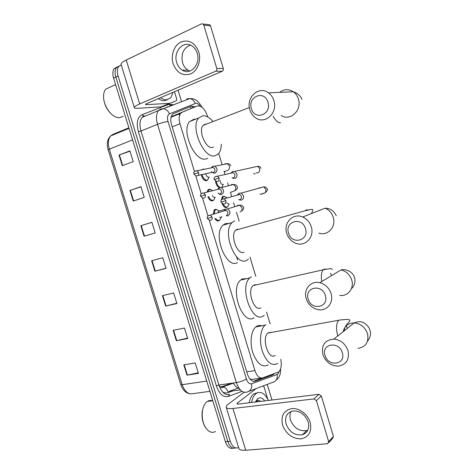 <?xml version="1.0" encoding="UTF-8"?>
<svg xmlns="http://www.w3.org/2000/svg" width="474" height="474" viewBox="0 0 474 474"><rect width="100%" height="100%" fill="white"/><g stroke="black" fill="none" stroke-linecap="round" stroke-linejoin="round"><path stroke-width="0.71" d="M219.74 220.037L218.633 220.92C217.329 221.239 216.049 220.469 214.805 218.603M213.294 214.218L214.272 209.869L215.125 209.342L216.582 209.461M213.756 199.921L212.553 200.863C210.746 201.1 209.176 199.726 207.843 196.74M207.162 192.094L208.086 189.819L209.034 189.25L210.385 189.375M205.651 180.76L207.44 180.161L206.457 180.748C204.093 180.76 202.327 178.751 201.172 174.722M201.829 169.769L202.931 169.1L204.17 169.23M218.034 192.977L219.823 194.464L221.53 194.512C224.291 192.314 224.184 190.015 221.192 187.621L219.083 187.704C217.133 186.418 215.925 184.202 215.463 181.062M227.68 206.723L226.602 207.576C224.854 207.831 223.343 206.463 222.063 203.476M221.388 199.898L222.353 196.769L223.183 196.266L224.498 196.384M209.253 220.197L254.935 370.615C256.89 376.149 259.444 378.584 262.602 377.908L278.641 371.96C281.189 369.424 281.894 365.211 280.762 359.322M249.899 379.004L252.488 379.348L261.287 378.098M207.719 116.93L207.416 115.934C204.727 108.718 201.337 105.406 197.255 105.998L172.465 116.189L171.167 117.202L180.63 113.369C178.911 115.703 178.692 119.17 179.966 123.767L194.47 171.523M195.774 175.818L201.225 193.765M202.522 198.043L207.956 215.937M197.255 105.998L182.046 112.308L180.63 113.369M270.097 323.813L266.584 312.153M255.818 276.455L249.994 257.133M239.145 221.151L236.485 212.34M234.642 206.231L233.593 202.748M231.662 196.337L230.483 192.438M228.338 185.322L227.638 183M225.079 174.503L224.309 171.955M222.01 164.33L218.733 153.463M195.288 106.792L191.407 106.188L173.739 113.428L172.281 114.507C170.551 116.847 170.314 120.295 171.582 124.858L247.404 374.01C249.36 379.526 251.937 381.937 255.131 381.244L272.692 374.898L274.322 373.69M238.541 447.462C235.122 449.032 232.367 446.964 230.263 441.27L118.085 75.994C116.906 71.852 117.114 68.671 118.701 66.449L121.243 64.938M178.058 90.178L181.566 101.744M267.241 384.402L271.969 400.015M235.572 447.948C232.319 448.949 229.73 446.792 227.822 441.484L115.834 77.049C114.661 72.919 114.868 69.743 116.456 67.515L119.11 65.993L116.456 67.515C114.868 69.743 114.661 72.919 115.834 77.049L227.822 441.484C229.73 446.792 232.319 448.949 235.572 447.948M223.26 196.248L223.367 196.597M226.572 207.203L226.679 207.553M270.95 374.904L253.27 381.369M233.143 448.149C229.884 449.139 227.295 446.988 225.393 441.703L113.594 78.097C112.421 73.974 112.634 70.804 114.228 68.582L116.882 67.053M129.953 190.489L140.926 186.667L144.22 197.374L133.224 201.077L129.953 190.489L130.362 190.352L133.627 200.94M119.021 155.075L129.9 150.856L133.212 161.616L122.304 165.716L119.021 155.075L119.424 154.927L122.707 165.568M162.428 295.64L173.662 292.991L176.909 303.538L165.645 306.068L162.428 295.64M173.14 330.337L184.463 328.073L187.698 338.56L176.34 340.705L173.14 330.337M183.799 364.85L195.211 362.971L198.422 373.405L186.987 375.171L183.799 364.85M140.831 225.719L151.893 222.294L155.176 232.941L144.084 236.253L140.831 225.719L141.24 225.594L144.493 236.129L144.084 236.253M151.656 260.765L162.807 257.732L166.072 268.331L154.891 271.247L151.656 260.765M166.024 268.177L154.891 271.247M155.17 232.93L144.493 236.129M151.905 222.318L141.24 225.594M198.251 372.842L186.987 375.171M187.562 338.134L176.34 340.705M176.82 303.242L165.645 306.068M129.995 151.17L119.424 154.927M140.979 186.839L130.362 190.352M310.186 422.399C312.028 431.731 308.894 437.229 300.789 438.9C292.209 438.64 286.142 434.048 282.587 425.119C280.685 416.018 283.701 410.52 291.646 408.618C298.987 407.717 307.774 414.175 310.186 422.399M286.106 424.106C289.484 432.175 294.917 435.736 302.4 434.782C307.721 432.756 309.635 428.466 308.147 421.919C304.942 414.146 299.728 410.525 292.505 411.059C286.693 412.89 284.56 417.239 286.106 424.106M307.822 430.125L306.66 430.552C299.236 431.518 293.856 428.016 290.515 420.035C289.596 416.871 289.774 414.021 291.036 411.491M263.005 386.002L264.125 387.134L267.828 399.339M244.057 392.265L228.361 404.103C226.856 405.252 226.116 406.236 226.145 407.059C226.382 408.452 228.646 408.926 232.93 408.475L314.001 398.907L318.978 394.303L238.653 404.061L236.929 403.706L237.456 402.989L256.079 388.627M226.288 407.516L238.73 448.096C239.062 449.79 241.39 450.496 245.716 450.229L327.451 443.747L328.678 441.673L333.441 436.471L332.588 438.45L328.719 442.68M318.978 394.303L321.331 396.003L316.377 400.637L328.678 441.673M316.377 400.637L314.001 398.907M321.331 396.003L333.441 436.471M215.469 431.476C213.069 432.863 210.622 432.572 208.122 430.605C203.216 425.646 201.373 418.761 202.594 409.957C203.429 406.046 204.952 403.267 207.168 401.626L207.428 401.448C209.04 400.423 210.729 400.21 212.494 400.803M251.546 402.491C252.375 398.326 253.874 395.369 256.031 393.627L256.28 393.444C260.795 390.937 264.824 393.272 268.361 400.453M249.128 402.787C249.964 398.628 251.469 395.677 253.637 393.935L257.684 392.691M255.326 402.035L257.595 398.758C260.019 397.064 262.418 397.775 264.782 400.886M260.611 401.371L260.629 401.389C259.183 400.151 257.791 400.015 256.446 400.968L255.45 402.017M205.254 427.145C202.345 422.15 201.409 416.539 202.451 410.306L203.346 407.213M258.028 401.703L256.855 400.702M257.66 401.751L256.63 400.838M342.323 352.745C339.111 340.682 320.999 343.691 325.004 355.399C328.026 367.243 346.233 364.684 342.323 352.745M322.889 354.558C321.242 345.102 324.903 339.941 333.886 339.088C340.729 339.899 345.433 343.769 347.987 350.683C349.605 359.612 346.316 364.761 338.128 366.129C330.769 365.798 325.691 361.94 322.889 354.558M270.974 332.274L267.982 333.038C261.162 337.986 268.61 360.898 275.21 355.358M277.835 363.333L277.657 363.469C271.863 366.455 266.779 362.48 262.424 351.542C259.023 341.357 260.362 329.098 265.102 325.2L265.92 324.595M268.296 364.903C262.412 367.877 257.299 363.949 252.944 353.106C249.561 343.01 250.977 330.84 255.794 326.947L256.63 326.343C258.253 325.365 259.989 325.188 261.838 325.81M268.859 332.475L269.072 332.843M325.342 295.545C322.095 283.363 304.166 287.25 308.195 299.035C311.252 310.997 329.276 307.573 325.342 295.545M306.216 298.661C303.153 289.501 310.76 280.341 319.802 282.688C325.336 284.21 329.092 287.842 331.065 293.59C333.963 302.459 327.03 311.222 318.564 309.735C312.502 308.527 308.384 304.835 306.216 298.661M255.605 284.625L253.11 285.597C246.664 290.651 254.271 312.348 260.842 307.774M264.267 315.24L263.313 315.939C252.127 324.139 238.772 286.699 249.869 277.912L251.493 276.786M254.034 317.764C242.682 325.946 229.375 288.838 240.638 280.063L242.285 278.937L246.8 278.629M254.123 284.921L254.372 285.312M305.475 228.634C302.193 216.316 284.477 221.234 288.536 233.107C291.634 245.212 309.445 240.762 305.475 228.634M286.711 233.285C283.168 222.922 293.056 212.565 302.685 216.991C306.897 218.875 309.759 222.146 311.27 226.797C314.647 236.953 305.422 246.889 296.232 243.417C291.546 241.699 288.376 238.321 286.711 233.285M237.61 229.09L235.738 230.127C229.754 235.252 237.527 255.711 244.069 252.186M248.412 259.159L246.551 260.422C235.43 266.803 221.785 231.49 232.1 222.579L234.636 220.949M237.373 262.709C226.092 269.102 212.488 234.109 222.958 225.203L225.529 223.568L229.096 223.444M236.81 229.357L237.089 229.748M267.952 102.242C264.593 89.657 247.292 96.56 251.404 108.593C254.579 120.971 271.981 114.554 267.952 102.242M249.881 109.832C245.639 97.697 258.863 85.261 268.497 92.833C271.063 94.729 272.858 97.33 273.877 100.642C277.954 112.723 265.274 124.668 255.907 118.05C253.009 116.166 251.001 113.428 249.881 109.832M206.338 124.135L205.408 124.117L203.068 125.397C197.931 130.51 205.941 149.18 212.447 147.438L213.644 147.005M221.299 144.238C221.245 148.463 220.297 151.65 218.443 153.807L214.971 155.798C203.915 159.104 189.849 126.866 198.701 117.967L202.872 115.721C206.125 115.561 209.443 117.41 212.826 121.261M207.784 158.334L205.983 158.968C194.796 162.327 180.754 130.403 189.736 121.498L193.961 119.235L195.418 119.258M203.95 124.621L204.235 124.946M227.093 197.782L227.402 197.8M222.253 199.039L223.112 196.906L223.888 196.432L226.371 197.433M229.185 204.093L227.822 206.593L227.093 207.043C225.66 207.304 224.35 206.267 223.147 203.933M238.665 199.43L239.702 200.034L241.473 200.087C243.233 199.323 243.885 197.836 243.423 195.638L241.189 193.114L238.855 193.256L237.421 195.069M238.855 193.256L237.427 195.063M239.963 199.465C241.236 198.908 241.704 197.836 241.373 196.248L239.743 194.417L238.422 194.364M228.841 204.193L226.785 202.884M223.035 184.493L222.904 184.534C221.399 184.433 220.422 183.083 219.966 180.487M223.313 184.404L222.01 186.916M231.999 177.643L233.024 178.307L234.944 178.39C236.698 177.584 237.344 176.079 236.882 173.869L234.796 171.422L232.55 171.428L230.968 173.182M232.55 171.428L230.986 173.176M233.409 177.703C234.677 177.116 235.145 176.026 234.808 174.432L233.297 172.654L231.869 172.583M220.149 187.384C218.241 186.513 216.968 184.516 216.334 181.4M219.154 210.918L219.486 210.948M226.418 215.818L227.976 215.842C230.791 213.608 230.637 211.309 227.502 208.945L225.328 209.158L223.989 210.93M214.112 213.964L215.042 210.012L216.221 209.449L218.561 210.622M221.245 217.394L219.871 219.912L219.13 220.38C217.945 220.677 216.778 220.001 215.629 218.342M225.328 209.158L223.959 210.936M226.448 215.273C227.686 214.746 228.142 213.697 227.81 212.139L226.098 210.278L224.931 210.26M220.902 217.495L219.533 217.098M217.886 212.808L218.923 210.96M214.888 197.35L214.811 197.374C213.934 197.516 213.128 196.9 212.388 195.531M217.584 189.434L219.083 187.704L217.613 189.428M208.027 191.869L208.862 189.95L209.751 189.416L212.393 190.507M215.22 197.243L213.881 199.803L213.051 200.312C211.374 200.538 209.917 199.276 208.667 196.52M219.983 193.878C221.216 193.321 221.66 192.26 221.328 190.69L219.735 188.889L218.461 188.848M208.898 177.122L208.696 177.193C207.357 177.181 206.368 176.032 205.728 173.745M211.54 171.558L213.223 173.046L215.06 173.111C217.773 170.942 217.702 168.643 214.852 166.226L212.82 166.196L211.226 167.861M204.01 169.331L204.365 169.254M209.182 177.027L207.873 179.634L206.948 180.179C204.738 180.191 203.085 178.313 202.001 174.545M212.82 166.196L211.203 167.861M213.496 172.418C214.722 171.837 215.166 170.758 214.829 169.182L213.336 167.429L211.967 167.375M198.79 52.039C201.45 60.69 197.528 70.97 190.619 73.908C182.603 76.267 176.772 72.872 173.129 63.723C170.527 55.328 174.124 45.154 180.979 41.967C189.043 39.312 194.986 42.672 198.79 52.039M176.719 62.609C177.786 65.981 179.622 68.487 182.235 70.128C190.459 75.763 200.952 64.263 197.22 53.284C196.224 50.102 194.53 47.678 192.13 46.019C183.657 39.745 172.886 51.654 176.719 62.609M189.855 71.059L188.012 70.193C185.423 68.576 183.604 66.099 182.555 62.769C180.825 54 183.42 48.093 190.335 45.054M174.497 91.701L176.707 98.989L176.375 100.743L161.13 106.857L137.727 108.303C135.86 108.416 134.746 108.25 134.391 107.817C133.941 106.988 135.712 105.696 139.694 103.942L215.7 71.201C216.683 70.638 217.039 69.719 216.772 68.44L223.295 68.546C223.562 69.808 223.207 70.715 222.229 71.266L146.804 103.557L145.453 104.535L146.259 104.659L169.639 103.326M176.375 100.743L161.308 106.816M134.296 107.515L121.16 64.677C120.615 63.522 122.31 61.97 126.244 60.02L201.491 23.848L203.044 24.008L203.779 25.098L216.772 68.44M208.282 24.595L209.792 24.767L210.515 25.839L223.295 68.546M123.317 116.225L119.75 117.742L117.439 117.546C110.957 116.308 103.735 105.82 103.563 97.146C103.456 93.692 104.197 91.02 105.779 89.136L115.597 84.609M173.016 92.335L170.859 97.715L166.67 99.795C164.756 99.872 162.718 99.167 160.538 97.68M167.494 99.7L164.413 100.749C162.499 100.832 160.455 100.133 158.275 98.645M111.852 114.459C106.917 109.992 104.156 104.381 103.569 97.62L103.551 96.761M189.843 106.828L191.466 108.345M239.234 388.538C236.97 387.939 234.974 386.091 233.244 383.004M236.603 256.849L237.539 259.936M246.741 371.835L254.935 370.615M172.186 126.842L179.966 123.767M172.465 116.189L182.046 112.308M200.087 106.087C198.695 104.173 197.297 103.225 195.892 103.231L169.496 113.849C167.494 114.992 167.002 117.546 168.021 121.51L246.409 378.939C247.718 382.631 249.454 384.242 251.617 383.762L277.142 374.466L277.734 374.134L279.227 371.409M186.768 98.853L189.748 98.551C192.225 99.107 194.05 100.719 195.229 103.379M242.018 391.34L228.379 396.424C223.361 397.621 219.367 394.119 216.399 385.925L138.384 131.701C136.133 122.873 137.371 117.185 142.093 114.649L168.857 104.333L173.845 104.766M230.263 441.27L225.393 441.703M118.085 75.994L113.594 78.097M170.735 105.287L171.612 105.637M251.617 383.762C252.144 388.378 250.574 391.157 246.895 392.105C242.534 393.142 239.026 389.96 236.378 382.559L218.893 385.03C221.524 392.306 225.061 395.429 229.517 394.386L228.379 396.424M277.142 374.466C277.646 378.815 276.129 381.457 272.58 382.382L249.069 391.281M188.107 98.574L189.41 98.681M172.844 105.157L172.281 105.157M246.409 378.939C243.755 380.646 240.407 381.854 236.378 382.559L157.534 124.324L140.991 131.002L218.893 385.03L216.399 385.925M168.021 121.51C164.905 121.913 161.409 122.849 157.534 124.324C155.851 118.287 156.177 113.701 158.506 110.566L160.615 109.014L163.714 108.718C166.303 109.328 168.229 111.035 169.496 113.849M142.093 114.649L143.545 115.917L144.25 115.84L142.093 117.398C139.7 120.526 139.332 125.059 140.991 131.002L138.384 131.701M168.857 104.333L170.237 105.53C170.563 105.157 171.416 105.038 172.791 105.175M240.354 389.906L228.936 391.435L238.072 388.123M167.464 106.609L167.897 107.088M270.269 375.242L272.692 374.898M253.762 381.434L255.131 381.244M222.662 392.022C224.569 393.041 226.418 393.23 228.207 392.591L232.775 390.926M206.753 381.084L182.182 384.681L180.766 384.485L108.161 149.873L109.322 149.156L182.182 384.681C184.747 391.654 188.32 394.646 192.906 393.657L209.905 391.34M111.68 135.511L112.853 134.409L110.709 135.914C108.185 139.001 107.722 143.421 109.322 149.156L132.596 139.895M112.853 134.409L128.881 127.814M220.321 386.938L221.607 386.76L220.374 386.98M231.845 383.199L221.607 386.76L223.047 386.985C222.875 388.36 221.571 387.957 219.136 385.777M228.207 392.591C227.407 389.397 225.677 387.465 223.017 386.79L233.35 383.188M152.065 260.659L155.306 271.14M162.837 295.539L166.06 305.967M173.555 330.248L176.761 340.622M184.22 364.784L187.402 375.1M232.93 408.475L245.716 450.229M237.456 402.989L237.8 404.103M347.312 328.369L346.233 325.354M358.042 348.372C365.851 346.974 369.009 342.074 367.522 333.672C365.128 327.184 360.667 323.594 354.149 322.907C348.206 323.084 344.551 326.005 343.188 331.664M341.896 319.766L338.661 320.258C336.226 323.458 335.918 328.654 337.731 335.853L337.772 335.983M339.71 295.397C347.78 296.712 354.434 288.382 351.726 280.057C349.877 274.665 346.322 271.282 341.049 269.902L319.802 282.688M331.545 275.619L330.384 273.243M326.539 269.155L323.961 269.191L323.209 269.795C321.354 272.1 320.874 276.004 321.763 281.503M318.801 233.119C327.564 236.319 336.416 226.892 333.258 217.376C331.847 213.01 329.14 209.952 325.134 208.204L302.685 216.991M312.159 213.282L311.797 212.779M308.503 209.946L306.376 209.864L305.149 210.752C312.964 208.933 312.093 209.224 312.864 210.053M281.118 115.437C290.029 121.628 302.216 110.395 298.407 99.072C297.459 95.967 295.764 93.532 293.323 91.76C288.636 88.81 284.086 89.005 279.678 92.353M273.142 116.26C275.649 120.71 278.125 122.89 280.572 122.802M225.914 200.656L221.062 202.137L223.171 203.939C225.286 204.199 226.199 203.103 225.914 200.656L224.243 198.754L222.022 199.246M261.138 194.364L260.06 194.067M262.223 193.433C264.966 193.73 266.175 192.337 265.843 189.244L263.704 186.863L260.599 187.722M259.171 187.787L259.699 187.799M258.573 188.285L253.406 189.719M219.089 178.046L214.236 179.587L216.245 181.364C218.413 181.69 219.361 180.588 219.089 178.046L217.53 176.204L215.291 176.612M255.077 174.106L253.608 173.407M255.93 172.85C258.745 173.241 259.995 171.831 259.681 168.626L257.69 166.315L254.603 167.002M212.121 217.045L207.369 218.473L209.591 220.262C211.582 220.44 212.423 219.367 212.121 217.045L210.361 215.119L208.317 215.623M240.063 211.955C241.823 211.179 242.421 209.704 241.858 207.517L239.625 205.242L238.037 205.218L236.716 206.131M205.384 194.838L200.638 196.313L202.754 198.091C204.798 198.328 205.675 197.243 205.384 194.838L203.737 192.965L201.669 193.392M231.436 192.136L230.66 192.059M233.605 191.265L233.818 191.212C235.566 190.4 236.159 188.901 235.596 186.709L233.516 184.505L231.78 184.457L230.595 185.239M198.624 172.554L193.884 174.082L195.904 175.848C198.002 176.15 198.902 175.048 198.624 172.554L197.083 170.741L194.998 171.09M225.257 171.641L223.953 171.185M226.999 170.522L227.55 170.403C229.292 169.556 229.878 168.033 229.315 165.835L227.372 163.702L225.506 163.631L224.469 164.288M226.134 170.711L225.802 171.315M126.244 60.02L139.694 103.942M210.515 25.839L203.779 25.098M146.033 103.93L146.259 104.659M161.13 106.857L169.467 103.362M222.229 71.266L215.7 71.201M271.756 375.029L272.017 374.644M191.342 106.217L193.475 107.533M227.378 207.102L225.695 207.606M213.442 200.318L211.623 200.887M219.426 220.422L217.584 220.955M277.249 379.431C280.608 375.426 280.389 372.914 280.561 369.027M201.983 107.213C198.778 101.792 195.549 98.965 192.296 98.728L189.748 98.551L158.506 110.566L142.093 117.398L143.545 115.917M118.701 66.449L114.228 68.582M178.568 113.719L179.545 115.49M271.448 374.727L273.563 374.419M108.149 149.825C106.437 143.841 107.29 139.208 110.709 135.914L129.052 128.377M189.381 393.663C185.411 392.768 182.549 389.735 180.795 384.568M302.4 434.782L306.66 430.552M212.802 400.761L207.428 401.448M256.28 393.444L253.88 393.758M202.451 410.306L202.594 409.957M367.474 341.274C370.354 337.535 371.172 333.826 369.933 330.153C368.831 325.733 363.576 322.356 362.551 322.338C360.323 321.36 357.526 321.55 354.149 322.907L333.886 339.088M265.102 325.2L255.794 326.947M267.982 333.038L338.661 320.258C346.411 319.115 350.144 319.209 349.859 320.537C349.427 322.723 345.439 323.683 344.041 330.976M351.435 288.595C355.453 285.466 355.37 278.659 354.41 277.414C353.296 272.775 347.116 268.539 341.049 269.902M249.869 277.912L240.638 280.063M253.11 285.597L323.209 269.795C328.571 268.829 331.332 268.491 331.474 268.782L332.434 269.487M232.1 222.579L222.958 225.203M336.267 215.765C333.957 210.835 330.242 208.317 325.134 208.204M312.769 210.557L311.471 213.549M235.738 230.127L305.149 210.752M302.027 99.445C300.427 95.653 297.524 93.088 293.323 91.76L268.497 92.833M198.701 117.967L189.736 121.498M203.068 125.397L249.371 107.557M241.189 193.114L263.704 186.863C264.895 186.643 266.027 187.248 267.081 188.682C268.035 189.594 267.354 190.975 265.025 192.829M263.07 193.588L261.553 194.091M227.064 197.771L224.184 196.378M221.056 202.131C220.564 201.154 220.991 198.849 224.243 198.754L239.743 194.417M223.112 196.906L221.986 197.255M260.955 168.187C260.273 166.943 259.189 166.315 257.69 166.315L234.796 171.422M214.23 179.569C213.709 178.538 214.242 176.174 217.53 176.204L233.297 172.654M227.502 208.945L239.625 205.242C241.236 204.987 242.487 205.586 243.375 207.031C244.187 208.151 243.506 209.514 241.319 211.137M219.118 210.906L216.221 209.449M221.802 216.375L221.34 217.222M207.369 218.473C206.925 217.619 207.162 215.386 210.361 215.119L226.098 210.278M218.455 211.256L225.233 209.218M215.042 210.012L213.893 210.361M221.192 187.621L233.516 184.505C235.217 184.41 236.425 185.032 237.154 186.365C237.041 187.171 239.056 188.196 234.488 190.886M233.338 191.336L231.928 191.834M212.731 190.672L210.018 189.375M200.632 196.301C200.17 195.365 200.49 193.137 203.737 192.965L219.735 188.889M208.862 189.95L207.713 190.323M193.878 174.059C193.392 173.069 193.795 170.8 197.083 170.741L213.336 167.429M214.852 166.226L227.372 163.702C228.545 163.483 229.73 164.128 230.909 165.627M198.073 175.386L212.156 172.37M182.235 70.128L188.012 70.193M209.792 24.767L203.044 24.008M103.569 97.62L103.563 97.146"/></g></svg>
